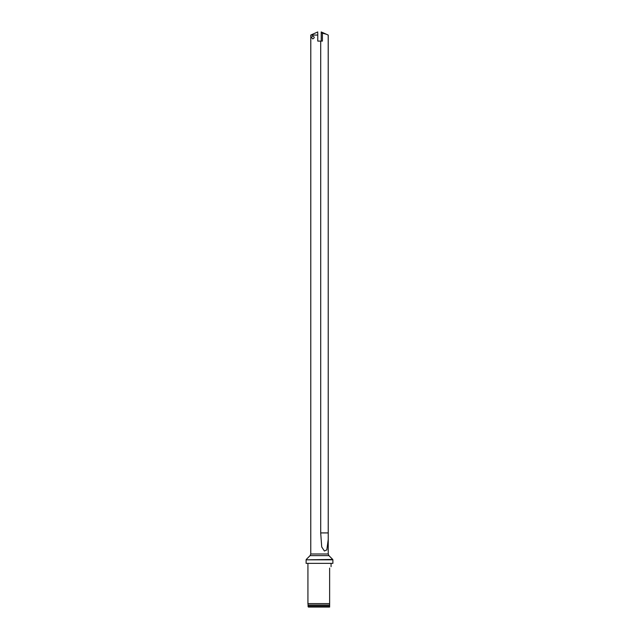 <?xml version="1.0" encoding="UTF-8"?>
<svg xmlns="http://www.w3.org/2000/svg" width="639" height="639" viewBox="0 0 639 639"><rect width="100%" height="100%" fill="white"/><g stroke="black" fill="none" stroke-linecap="round" stroke-linejoin="round"><path stroke-width="0.96" d="M321.225 32.845L321.225 31.95L326.313 34.218L321.225 32.845L321.225 41.096M328.238 539.404L326.833 549.899L324.38 551.002L321.713 546.928L320.698 532.918L320.698 41.096L317.775 41.096L317.775 35.073L310.786 35.073L310.762 553.997L328.238 553.997L328.214 35.073L326.313 34.218M322.407 33.148L322.407 41.096L320.698 41.096M310.786 35.073L317.775 31.95M312.735 38.883C311.433 37.925 311.433 36.958 312.735 35.992C314.7 36.958 314.7 37.925 312.735 38.883M317.775 32.845L317.775 35.073M306.113 563.358L332.887 563.358L306.113 563.358L306.113 559.828L332.887 559.828L332.711 559.429L306.113 559.828M329.628 605.405L308.07 605.405L308.086 606.523L329.628 606.523L329.628 607.05L329.628 605.053L308.126 605.053L307.926 603.615L329.628 603.615L329.628 605.053L329.628 568.095C331.569 566.154 331.569 566.154 329.628 568.095M329.628 607.05L308.389 607.05L308.086 606.523M328.214 532.918L320.698 532.918M328.238 553.997L328.909 555.618L310.091 555.618L306.289 559.429M310.762 553.997L310.091 555.618M328.909 555.618L332.711 559.429M332.887 563.358L332.887 559.828M307.926 603.615L307.926 563.646M331.074 566.649L331.074 563.646"/></g></svg>
